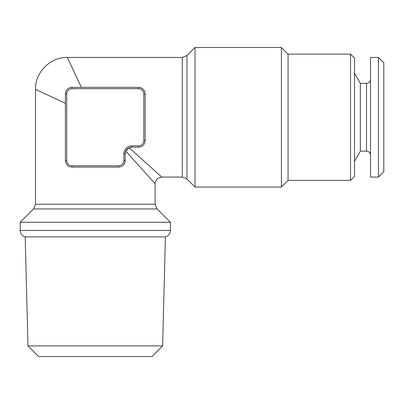 <?xml version="1.0" encoding="UTF-8"?>
<svg xmlns="http://www.w3.org/2000/svg" width="404" height="404" viewBox="0 0 404 404"><rect width="100%" height="100%" fill="white"/><g stroke="black" fill="none" stroke-linecap="round" stroke-linejoin="round"><path stroke-width="0.61" d="M378.482 177.073L383.8 171.761L383.8 62.756L378.482 57.439L378.482 177.073L370.508 177.073L370.508 57.439L378.482 57.439M27.987 345.9L162.625 345.9L151.99 356.53L38.617 356.53L27.987 345.9L25.189 236.896C22.063 235.88 20.402 233.734 20.2 230.457L20.2 222.271L170.412 222.271L170.412 230.457L20.2 230.457M162.625 345.9L165.423 236.896L25.189 236.896M125.604 151.571L125.447 152.066M125.785 151.121L155.126 183.724L125.785 151.121L129.169 147.738L161.772 177.073L129.169 147.738L131.861 147.167A6.646 6.646 0 0 0 125.215 153.813L125.785 151.121M65.397 103.298L35.486 89.34L65.397 103.298M151.066 167.443L146.511 163.342M138.506 147.167L131.861 147.167A6.646 6.646 0 0 0 125.215 153.813L125.215 160.459A6.646 6.646 0 0 1 118.569 167.105L72.043 167.105A6.646 6.646 0 0 1 65.397 160.459L65.397 93.996A6.646 6.646 0 0 1 72.043 87.35L138.506 87.35A6.646 6.646 0 0 1 145.157 93.996L145.157 140.521A6.646 6.646 0 0 1 138.506 147.167L138.506 145.839A5.318 5.318 0 0 0 143.824 140.521L145.157 140.521M129.618 147.556L130.113 147.399M68.372 59.54L68.17 59.105M81.35 87.35L67.392 57.439L81.35 87.35M186.981 55.489L195.006 47.47L195.006 187.047L186.981 179.023L186.981 55.489L182.28 57.439L182.28 177.073L186.981 179.023M350.531 180.401L350.531 54.116L354.52 58.1L354.52 176.412L350.531 180.401L288.057 180.401L281.406 187.047L281.406 47.47L195.006 47.47M288.057 180.401L288.057 54.116L281.406 47.47M370.508 155.141C370.271 152.722 368.943 151.389 366.519 151.152L360.338 151.152L354.52 161.231M360.338 151.152L360.338 83.36L354.52 73.281M170.412 222.271L157.07 208.934L33.542 208.934L20.2 222.271M182.28 57.439L67.392 57.439C50.424 56.934 34.981 72.377 35.486 89.34L35.486 204.232L155.126 204.232L157.07 208.934M125.215 160.459L123.887 160.459L123.887 153.813L125.215 153.813M123.887 153.813A7.974 7.974 0 0 1 131.861 145.839L131.861 147.167M131.861 145.839L138.506 145.839M143.824 140.521L143.824 93.996L145.157 93.996M143.824 93.996A5.318 5.318 0 0 0 138.506 88.678L138.506 87.35M72.043 87.35L72.043 88.678A5.318 5.318 0 0 0 66.726 93.996L66.726 160.459A5.318 5.318 0 0 0 72.043 165.776L118.569 165.776A5.318 5.318 0 0 0 123.887 160.459M138.506 88.678L72.043 88.678M65.397 93.996L66.726 93.996L66.726 117.256M65.397 160.459L66.726 160.459M72.043 167.105L72.043 165.776M118.569 167.105L118.569 165.776M366.519 151.152L366.519 83.36L360.338 83.36M165.423 236.896C168.549 235.88 170.21 233.734 170.412 230.457M35.486 204.232L33.542 208.934M182.28 177.073L161.772 177.073L158.025 178.245C156.696 178.538 154.545 183.244 155.126 183.724L155.126 204.232M281.406 187.047L195.006 187.047M350.531 54.116L288.057 54.116M366.519 83.36C368.918 83.143 370.246 81.815 370.508 79.371"/></g></svg>
